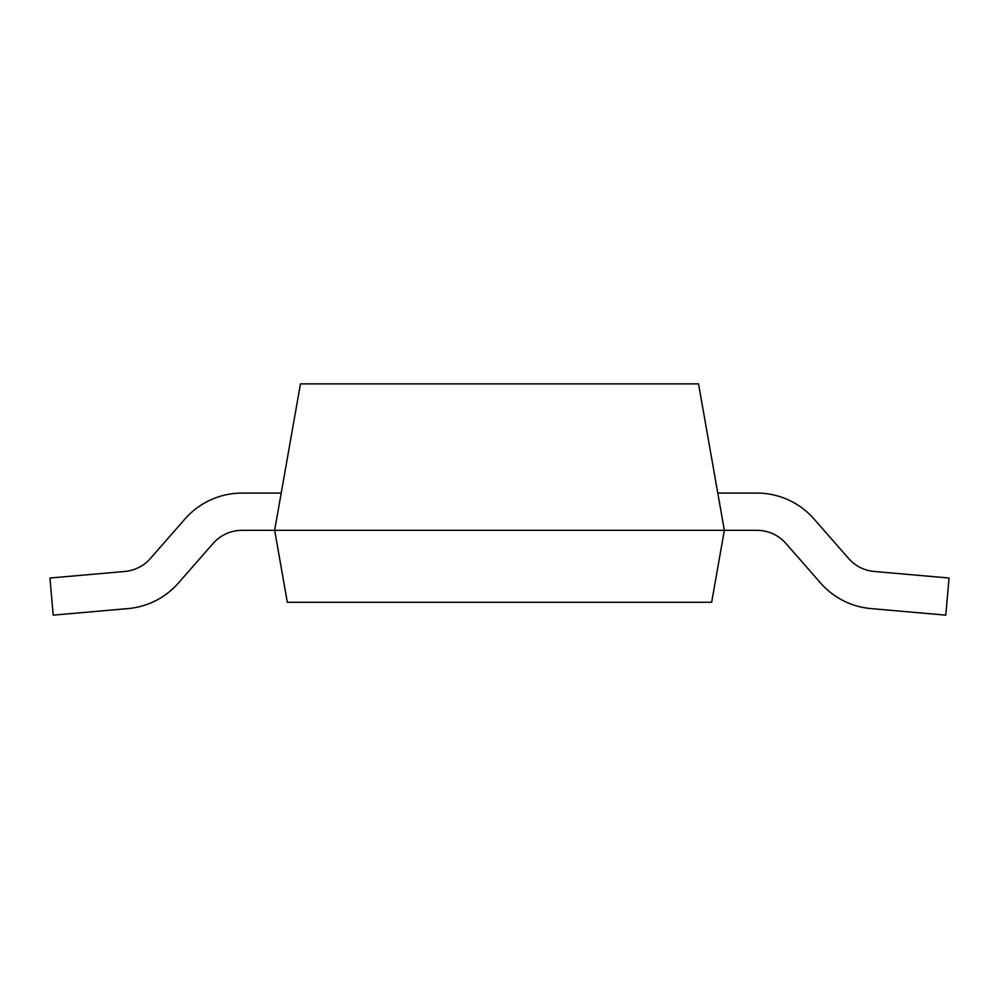 <?xml version="1.0" encoding="UTF-8"?>
<svg xmlns="http://www.w3.org/2000/svg" width="999" height="999" viewBox="0 0 999 999"><rect width="100%" height="100%" fill="white"/><g stroke="black" fill="none" stroke-linecap="round" stroke-linejoin="round"><path stroke-width="1.5" d="M281.219 493.081L242.045 493.081A75.812 75.812 0 0 0 185.015 518.943L150.399 558.466A38.549 38.549 0 0 1 124.763 571.478L49.95 578.021L53.197 615.134L128.009 608.591A75.812 75.812 0 0 0 178.434 583.016L213.049 543.493A38.549 38.549 0 0 1 242.045 530.332L274.65 530.332L287.337 602.285L711.663 602.285L724.35 530.332L698.526 383.866L300.474 383.866L274.65 530.332L756.955 530.332A38.549 38.549 0 0 1 785.951 543.493L820.566 583.016A75.812 75.812 0 0 0 870.991 608.591L945.803 615.134L949.05 578.021L874.237 571.478A38.549 38.549 0 0 1 848.601 558.466L813.985 518.943A75.812 75.812 0 0 0 756.955 493.081L717.781 493.081M150.399 558.466A38.549 38.549 0 0 1 124.763 571.478A38.549 38.549 0 0 0 150.399 558.466M53.197 615.134L128.009 608.591L53.197 615.134M213.049 543.493A38.549 38.549 0 0 1 242.045 530.332A38.549 38.549 0 0 0 213.049 543.493"/></g></svg>
